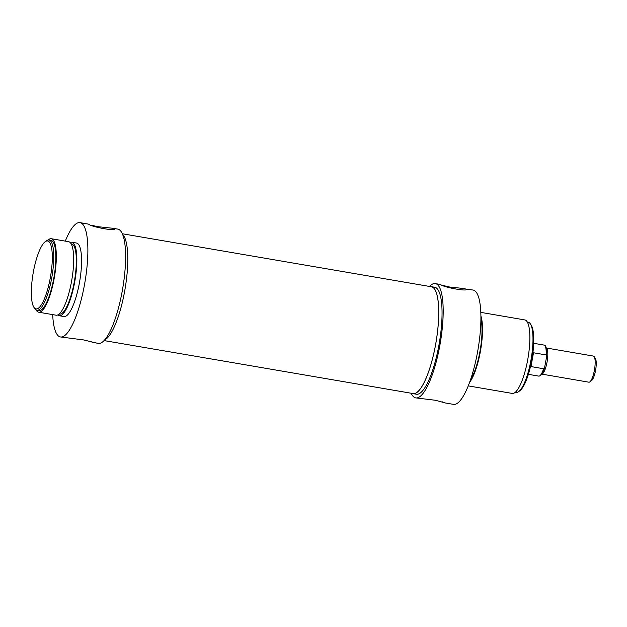 <?xml version="1.0" encoding="UTF-8"?>
<svg xmlns="http://www.w3.org/2000/svg" width="627" height="627" viewBox="0 0 627 627"><rect width="100%" height="100%" fill="white"/><g stroke="black" fill="none" stroke-linecap="round" stroke-linejoin="round"><path stroke-width="0.94" d="M104.043 340.571L413.083 393.568A54.188 13.912 -80.3 0 0 435.953 342.514A54.188 13.912 -80.3 0 0 431.4 286.758L122.359 233.761M546.289 347.985L593.377 356.065A13.253 3.401 99.7 0 1 594.184 356.685A13.253 3.401 99.7 0 1 594.49 369.703A13.253 3.401 99.7 0 1 589.866 381.874A13.253 3.401 99.7 0 1 588.894 382.196L541.806 374.115M589.866 381.874L591.606 380.558A11.599 2.978 -80.3 0 0 595.65 369.899A11.599 2.978 -80.3 0 0 595.384 358.511L594.184 356.685M532.339 356.834L533.506 352.766L546.133 354.937L546.54 357.163L544.62 367.438C543.084 373.089 541.125 375.981 538.75 376.114A15.746 4.044 99.7 0 0 543.601 368.747L530.975 366.583L531.241 362.97M544.769 366.795L543.601 368.747M533.687 343.306L544.071 345.085C544.542 345.516 547.191 344.262 546.626 356.52L546.54 357.163M533.506 352.766L530.975 366.583M429.479 286.429A57.997 14.891 99.7 0 1 435.357 283.569A57.997 14.891 99.7 0 1 440.232 343.251A57.997 14.891 99.7 0 1 415.756 397.894L435.467 400.269L445.327 402.965L453.478 404.368A57.997 14.891 -80.3 0 0 477.962 349.717A57.997 14.891 -80.3 0 0 473.087 290.042L466.237 289.188M415.756 397.894A57.997 14.891 99.7 0 1 411.163 393.239M465.845 288.859C470.516 292.135 443.712 287.534 440.593 284.525L435.357 283.569M443.124 285.497L449.692 287.033L464.936 288.639M445.327 402.965L442.403 401.868M518.748 391.561L519.963 390.637A34.469 8.849 -80.3 0 0 531.986 358.981A34.469 8.849 -80.3 0 0 531.194 325.139L530.356 323.853A35.629 9.146 99.7 0 1 531.171 358.848A35.629 9.146 99.7 0 1 518.748 391.561A35.629 9.146 99.7 0 1 516.139 392.416L515.284 392.267M527.331 322.035L528.177 322.184A35.629 9.146 99.7 0 1 530.356 323.853M412.323 393.442A54.267 13.935 -80.3 0 0 413.068 393.654A54.267 13.935 -80.3 0 0 435.977 342.522A54.267 13.935 -80.3 0 0 431.415 286.672A54.267 13.935 -80.3 0 0 430.639 286.625M431.415 286.672L434.73 287.244A54.267 13.935 99.7 0 1 439.292 343.087A54.267 13.935 99.7 0 1 416.383 394.218L413.068 393.654M468.22 385.879L512.228 393.427A37.283 9.577 -80.3 0 0 527.965 358.291A37.283 9.577 -80.3 0 0 524.83 319.927L480.823 312.379M469.545 382.423A37.283 9.577 -80.3 0 0 480.611 350.172A37.283 9.577 -80.3 0 0 480.925 316.086M470.524 379.648A35.629 9.146 -80.3 0 0 480.925 319.025M33.38 271.891A34.469 8.849 99.7 0 1 45.128 241.779A34.469 8.849 99.7 0 1 50.552 276.421A34.469 8.849 99.7 0 1 33.897 307.277A34.469 8.849 99.7 0 1 33.38 271.891M65.302 241.121A57.997 14.891 99.7 0 1 80.044 222.632A57.997 14.891 99.7 0 1 84.919 282.315A57.997 14.891 99.7 0 1 60.443 336.958A57.997 14.891 99.7 0 1 52.699 314.621M70.146 242.484A37.283 9.577 99.7 0 1 71.807 242.241L76.549 243.049A37.283 9.577 99.7 0 1 79.676 281.413A37.283 9.577 99.7 0 1 63.938 316.549L59.204 315.734A37.283 9.577 99.7 0 1 57.715 314.942M60.443 336.958L83.469 339.905L98.165 343.431A57.997 14.891 -80.3 0 0 122.649 288.788A57.997 14.891 -80.3 0 0 117.774 229.106L112.938 228.275L114.239 228.824M93.36 342.601L90.406 341.503M113.848 228.494C118.519 231.771 91.714 227.17 88.595 224.16L80.044 222.632M91.127 225.132L97.694 226.668L112.938 228.275M33.897 307.277L34.736 308.555A35.629 9.146 -80.3 0 0 36.915 310.232A35.629 9.146 -80.3 0 0 51.955 276.664A35.629 9.146 -80.3 0 0 48.961 240A35.629 9.146 -80.3 0 0 46.343 240.854L45.128 241.779M48.961 240L51.006 240.353A35.629 9.146 99.7 0 1 54.008 277.016A35.629 9.146 99.7 0 1 38.968 310.584L36.915 310.232M122.704 234.569A54.267 13.935 99.7 0 1 125.016 289.188A54.267 13.935 99.7 0 1 104.638 339.92M48.067 240.016A37.283 9.577 99.7 0 1 51.289 238.722A37.283 9.577 99.7 0 1 54.424 277.087A37.283 9.577 99.7 0 1 38.686 312.215A37.283 9.577 99.7 0 1 36.084 309.926M51.289 238.722L68.656 241.701A37.283 9.577 99.7 0 1 71.784 280.065A37.283 9.577 99.7 0 1 56.046 315.193L38.686 312.215M71.157 243.809L71.533 243.872A35.629 9.146 99.7 0 1 74.527 280.535A35.629 9.146 99.7 0 1 59.487 314.103L59.11 314.033M71.807 242.241A37.283 9.577 99.7 0 1 74.942 280.606A37.283 9.577 99.7 0 1 59.204 315.734M541.838 374.076A13.253 3.401 -80.3 0 0 547.136 361.583A13.253 3.401 -80.3 0 0 546.297 348.04M544.071 345.085A15.746 4.044 99.7 0 1 546.133 354.937M528.365 374.335L538.75 376.114"/></g></svg>

